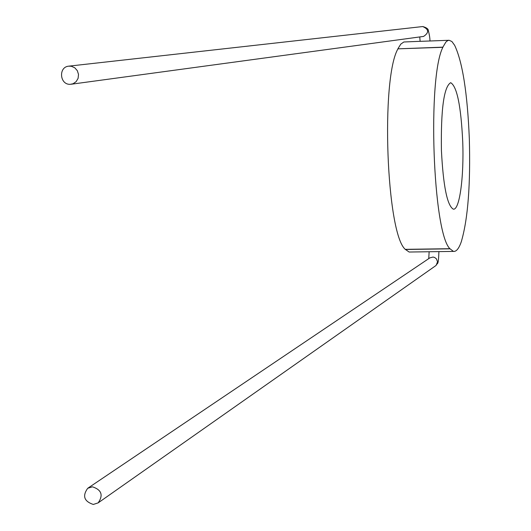 <?xml version="1.0" encoding="UTF-8"?>
<svg xmlns="http://www.w3.org/2000/svg" width="531" height="531" viewBox="0 0 531 531"><rect width="100%" height="100%" fill="white"/><g stroke="black" fill="none" stroke-linecap="round" stroke-linejoin="round"><path stroke-width="0.8" d="M462.72 141.531C460.994 106.008 456.979 86.394 450.686 82.69C443.889 86.706 440.803 109.34 441.427 150.598C443.252 186.029 447.195 205.537 453.262 209.128C459.554 210.701 464.101 176.856 462.72 141.531M397.951 48.845L442.887 47.292C427.249 77.314 432.831 232.917 449.923 248.7L453.421 251.409C456.414 251.813 459.136 248.296 461.598 240.848L461.585 240.722C467.99 218.214 470.572 184.211 469.331 138.717C467.426 93.131 462.534 61.994 454.642 45.301L451.901 41.518L449.126 40.276L447.739 40.588L445.921 41.995L442.874 47.159L397.951 48.845C380.574 78.754 386.389 233.647 405.272 249.344L409.142 252.033L410.443 252.013M449.923 248.7L405.272 249.344M420.127 41.312L403.839 41.989L400.819 44.093L397.938 48.713M449.923 248.84L405.272 249.477M438.918 251.614C438.34 267.02 437.478 262.095 436.077 265.447L437.551 261.803L436.376 258.796L434.63 257.469L433.057 257.037L429.838 257.893L88.113 488.016M93.297 504.45L98.155 502.877C103.479 495.171 101.567 489.814 92.427 486.808L87.708 488.288C82.225 495.974 84.09 501.357 93.297 504.45M436.077 265.447L98.155 502.877M419.755 36.938L420.127 41.352L448.887 40.283M70.364 84.303L73.086 83.745L76.172 81.621L78.097 78.316L78.515 74.433L77.334 70.689L74.778 67.782L71.327 66.256L68.751 66.156C58.138 66.986 59.751 85.113 70.364 84.303M71.287 84.223L423.612 36.413C429.234 32.59 428.942 29.298 422.736 26.55L68.751 66.156M453.421 251.409L409.142 252.033M429.141 251.754L428.743 258.624M422.782 26.55C426.559 27.619 428.411 28.993 428.351 30.659C429.433 34.814 429.971 38.245 429.977 40.953"/></g></svg>
